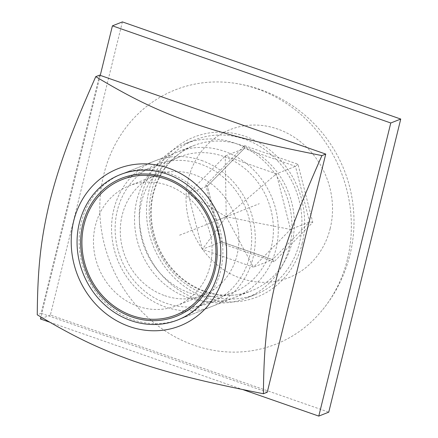 <?xml version="1.0" encoding="UTF-8"?>
<svg xmlns="http://www.w3.org/2000/svg" width="438" height="438" viewBox="0 0 438 438"><rect width="100%" height="100%" fill="white"/><g stroke="black" fill="none" stroke-linecap="round" stroke-linejoin="round"><path stroke-width="0.33" stroke-dasharray="2.19 1.64" d="M122.29 173.82A78.145 70.852 -111.6 0 1 197.664 191.258A78.145 70.852 -111.6 0 1 220.593 270.783A78.145 70.852 68.4 0 1 179.722 319.171A78.145 70.852 68.4 0 1 104.348 301.733A78.145 70.852 68.4 0 1 81.419 222.208A78.145 70.852 -111.6 0 1 122.29 173.82L193.782 145.569A78.145 70.852 -111.6 0 0 152.917 193.952A78.145 70.852 68.4 0 0 175.846 273.482A78.145 70.852 68.4 0 0 251.22 290.914A78.145 70.852 68.4 0 0 292.091 242.532A78.145 70.852 -111.6 0 0 269.162 163.007A78.145 70.852 -111.6 0 0 193.782 145.569C173.267 154.181 159.854 170.119 153.546 193.388C146.976 219.022 154.669 249.392 172.977 269.562C193.344 292.912 225.762 301.415 251.22 290.914L179.722 319.171M347.35 259.537A136.749 123.987 68.4 0 1 322.746 309.6A136.749 123.987 68.4 0 1 168.542 333.077A136.749 123.987 68.4 0 1 103.79 174.527A136.749 123.987 -111.6 0 1 233.219 83.039A136.749 123.987 -111.6 0 1 347.35 259.537M330.197 228.455A79.628 72.199 68.4 0 1 240.949 278.376A79.628 72.199 68.4 0 1 188.378 178.956A79.628 72.199 -111.6 0 1 277.626 129.035A79.628 72.199 -111.6 0 1 330.197 228.455M205.822 185.044L207.24 186.188L244.289 148.455L295.464 166.314L309.589 221.913L272.54 259.652L221.365 241.787L207.393 185.969L221.365 241.787C221.825 241.628 221.562 242.077 220.582 243.134L205.822 185.044L244.53 145.619L244.431 148.356L207.355 186.117M244.53 145.619L297.999 164.283L312.754 222.367L274.046 261.793L272.803 259.652L221.54 241.76M312.754 222.367L309.589 221.913L290.536 229.441L253.487 267.18L202.312 249.315L188.187 193.716L225.236 155.983L244.289 148.455M297.999 164.283L295.464 166.314L276.411 173.842L290.536 229.441L226.851 216.898L226.484 217.27L225.844 216.547L226.211 216.18L226.851 216.898M225.844 216.547L188.187 193.716L207.24 186.188M226.709 216.356L276.411 173.842L225.236 155.983L226.211 216.18M221.365 241.787L202.312 249.315L225.986 217.095M226.484 217.27L253.487 267.18L272.54 259.652M189.627 292.923A72.856 66.056 -111.6 0 0 233.186 292.36A72.856 66.056 -111.6 0 0 273.213 223.741A72.856 66.056 -111.6 0 0 223.188 156.284A72.856 66.056 -111.6 0 0 179.635 156.848A72.856 66.056 -111.6 0 0 139.602 225.466A72.856 66.056 -111.6 0 0 189.627 292.923M188.411 297.878A78.145 70.852 68.4 0 1 136.82 200.314A78.145 70.852 68.4 0 1 224.409 151.324A78.145 70.852 68.4 0 1 276 248.894A78.145 70.852 68.4 0 1 188.411 297.878M122.388 21.9L50.392 315.01L328.746 412.163M206.446 294.889A83.028 75.276 -111.6 0 0 256.082 294.248A83.028 75.276 -111.6 0 0 301.7 216.049A83.028 75.276 -111.6 0 0 244.694 139.174A83.028 75.276 -111.6 0 0 195.058 139.815A83.028 75.276 -111.6 0 0 149.435 218.014A83.028 75.276 -111.6 0 0 206.446 294.889M50.392 315.01L40.433 318.946M49.74 322.193L242.794 389.579M100.258 75.38L40.909 317.002M196.481 298.825A83.028 75.276 -111.6 0 0 246.118 298.185A83.028 75.276 -111.6 0 0 291.741 219.986A83.028 75.276 -111.6 0 0 234.73 143.111A83.028 75.276 -111.6 0 0 185.093 143.752A83.028 75.276 -111.6 0 0 139.47 221.951A83.028 75.276 -111.6 0 0 196.481 298.825M99.585 75.144L41.09 313.296L267.251 392.234M200.516 164.075A74.236 67.31 -111.6 0 0 117.307 210.612A74.236 67.31 -111.6 0 0 166.32 303.299A74.236 67.31 -111.6 0 0 249.529 256.761A74.236 67.31 -111.6 0 0 200.516 164.075M41.09 313.296L37.257 314.807M137.915 306.255A64.468 58.451 68.4 0 1 93.65 246.567A64.468 58.451 68.4 0 1 129.073 185.843A64.468 58.451 68.4 0 1 167.612 185.351A64.468 58.451 68.4 0 1 211.877 245.039A64.468 58.451 68.4 0 1 176.454 305.757A64.468 58.451 68.4 0 1 137.915 306.255M164.737 295.655A64.468 58.451 -111.6 0 0 203.281 295.157A64.468 58.451 -111.6 0 0 238.699 234.439A64.468 58.451 -111.6 0 0 194.434 174.751A64.468 58.451 -111.6 0 0 155.895 175.244A64.468 58.451 -111.6 0 0 120.472 235.967A64.468 58.451 -111.6 0 0 164.737 295.655M201.414 160.412A78.145 70.852 68.4 0 1 255.075 232.764A78.145 70.852 68.4 0 1 212.134 306.359A78.145 70.852 68.4 0 1 165.422 306.967A78.145 70.852 68.4 0 1 111.767 234.615A78.145 70.852 68.4 0 1 154.702 161.014A78.145 70.852 68.4 0 1 201.414 160.412M179.585 235.201L259.291 203.708M225.57 217.029L215.606 220.971M302.116 243.747A85.957 77.937 -111.6 0 0 245.368 136.426A85.957 77.937 -111.6 0 0 149.019 190.316A85.957 77.937 68.4 0 0 205.772 297.637A85.957 77.937 68.4 0 0 302.116 243.747M274.046 261.793L220.582 243.134M322.746 309.6A139.771 139.771 0 0 0 233.219 83.039M233.186 292.36L175.709 315.075M179.635 156.848L122.158 179.558M256.082 294.248L246.118 298.185M195.058 139.815L185.093 143.752M203.281 295.157L176.454 305.757M155.895 175.244L129.073 185.843M212.134 306.359L177.653 319.992M154.702 161.014L120.215 174.642"/><path stroke-width="0.66" d="M213.81 269.961A72.856 66.056 -111.6 0 0 165.712 178.994A72.856 66.056 -111.6 0 0 84.052 224.672A72.856 66.056 68.4 0 0 132.15 315.634A72.856 66.056 68.4 0 0 213.81 269.961M132.15 315.634A72.856 66.056 -111.6 0 0 175.709 315.075A72.856 66.056 -111.6 0 0 215.737 246.452A72.856 66.056 -111.6 0 0 165.712 178.994A72.856 66.056 -111.6 0 0 122.158 179.558A72.856 66.056 -111.6 0 0 82.125 248.176A72.856 66.056 -111.6 0 0 132.15 315.634M242.794 389.579L318.787 416.1L328.746 412.163L400.743 119.054L122.388 21.9L112.424 25.837L100.258 75.38M400.743 119.054L390.778 122.99L112.424 25.837M318.787 416.1L390.778 122.99M40.909 317.002L40.433 318.946L49.74 322.193M263.419 393.746L267.251 392.234L325.746 154.083L99.585 75.144L95.752 76.655C69.697 135.506 58.67 166.648 49.554 202.411C41.167 237.927 37.624 265.948 37.257 314.807C75.478 337.709 99.902 349.02 133.366 360.972C167.606 372.645 199.301 380.956 263.419 393.746C263.78 345.051 267.322 316.866 275.705 281.393C284.842 245.581 295.781 214.636 321.914 155.594C258.004 142.848 226.09 134.499 191.899 122.837C158.403 110.863 134.105 99.629 95.752 76.655M325.746 154.083L321.914 155.594M215.896 209.862A84.49 76.606 -111.6 0 0 109.489 172.72A84.49 76.606 -111.6 0 0 81.966 284.771A84.49 76.606 -111.6 0 0 188.373 321.908A84.49 76.606 -111.6 0 0 215.896 209.862M131.833 316.931A74.236 67.31 68.4 0 1 82.82 224.24A74.236 67.31 68.4 0 1 166.029 177.702A74.236 67.31 68.4 0 1 215.042 270.388A74.236 67.31 68.4 0 1 131.833 316.931M130.935 320.594A78.145 70.852 -111.6 0 0 177.653 319.992A78.145 70.852 -111.6 0 0 220.588 246.391A78.145 70.852 -111.6 0 0 166.933 174.039A78.145 70.852 -111.6 0 0 120.215 174.642A78.145 70.852 -111.6 0 0 77.28 248.242A78.145 70.852 -111.6 0 0 130.935 320.594"/></g></svg>
